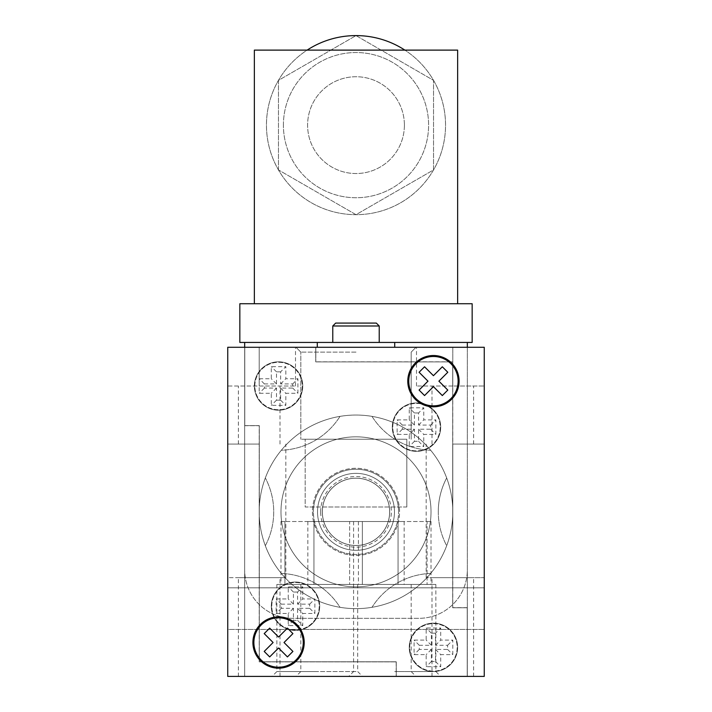 <?xml version="1.0" encoding="UTF-8"?>
<svg xmlns="http://www.w3.org/2000/svg" width="712" height="712" viewBox="0 0 712 712"><rect width="100%" height="100%" fill="white"/><g stroke="black" fill="none" stroke-linecap="round" stroke-linejoin="round"><path stroke-width="0.53" stroke-dasharray="3.56 2.67" d="M312.443 511.848A43.557 43.557 0 0 0 356 555.404A43.557 43.557 0 0 0 399.557 511.848A43.557 43.557 0 0 0 356 468.282A43.557 43.557 0 0 0 312.443 511.848A43.557 43.557 0 0 0 356 555.404A43.557 43.557 0 0 0 399.557 511.848A43.557 43.557 0 0 0 356 468.282A43.557 43.557 0 0 0 312.443 511.848M446.673 477.957A72.597 72.597 0 0 0 438.281 511.848A72.597 72.597 0 0 1 446.673 477.957A96.796 96.796 0 0 0 430.68 450.26A72.597 72.597 0 0 1 371.993 416.378A96.796 96.796 0 0 0 340.007 416.378A72.597 72.597 0 0 1 281.32 450.26A96.796 96.796 0 0 0 265.327 477.957A72.597 72.597 0 0 1 265.327 545.73A96.796 96.796 0 0 0 281.32 573.427A72.597 72.597 0 0 1 340.007 607.309A96.796 96.796 0 0 0 371.993 607.309A72.597 72.597 0 0 1 430.68 573.427A96.796 96.796 0 0 0 446.673 545.73A72.597 72.597 0 0 1 446.673 477.957A96.796 96.796 0 0 0 430.68 450.26A72.597 72.597 0 0 1 371.993 416.378A96.796 96.796 0 0 0 340.007 416.378A72.597 72.597 0 0 1 281.32 450.26A96.796 96.796 0 0 0 265.327 477.957A72.597 72.597 0 0 1 265.327 545.73A96.796 96.796 0 0 0 281.32 573.427A72.597 72.597 0 0 1 340.007 607.309A96.796 96.796 0 0 0 371.993 607.309A72.597 72.597 0 0 1 430.68 573.427A96.796 96.796 0 0 0 446.673 545.73A72.597 72.597 0 0 1 446.673 477.957A96.796 96.796 0 0 0 430.68 450.26A72.597 72.597 0 0 1 371.993 416.378A96.796 96.796 0 0 0 340.007 416.378A72.597 72.597 0 0 1 281.32 450.26A96.796 96.796 0 0 0 265.327 477.957A72.597 72.597 0 0 1 265.327 545.73A96.796 96.796 0 0 0 281.32 573.427A72.597 72.597 0 0 1 340.007 607.309A96.796 96.796 0 0 0 371.993 607.309A72.597 72.597 0 0 1 430.68 573.427A96.796 96.796 0 0 0 446.673 545.73A72.597 72.597 0 0 1 438.281 511.848A72.597 72.597 0 0 0 446.673 545.73A96.796 96.796 0 0 1 430.68 573.427A72.597 72.597 0 0 0 371.993 607.309A96.796 96.796 0 0 1 340.007 607.309A72.597 72.597 0 0 0 281.32 573.427A96.796 96.796 0 0 1 265.327 545.73A72.597 72.597 0 0 0 265.327 477.957A96.796 96.796 0 0 1 281.32 450.26A72.597 72.597 0 0 0 340.007 416.378A96.796 96.796 0 0 1 371.993 416.378A72.597 72.597 0 0 0 430.68 450.26A96.796 96.796 0 0 1 446.673 477.957M431.018 511.848A75.018 75.018 0 0 0 356 436.83A75.018 75.018 0 0 0 280.982 511.848A75.018 75.018 0 0 0 356 586.866A75.018 75.018 0 0 0 431.018 511.848A75.018 75.018 0 0 0 356 436.83A75.018 75.018 0 0 0 280.982 511.848A75.018 75.018 0 0 0 356 586.866A75.018 75.018 0 0 0 431.018 511.848A75.018 75.018 0 0 0 356 436.83A75.018 75.018 0 0 0 280.982 511.848A75.018 75.018 0 0 0 356 586.866A75.018 75.018 0 0 0 431.018 511.848A75.018 75.018 0 0 0 356 436.83A75.018 75.018 0 0 0 280.982 511.848A75.018 75.018 0 0 0 356 586.866A75.018 75.018 0 0 0 431.018 511.848M452.796 511.848A96.796 96.796 0 0 0 356 415.043A96.796 96.796 0 0 0 259.204 511.848A96.796 96.796 0 0 0 356 608.644A96.796 96.796 0 0 0 452.796 511.848A96.796 96.796 0 0 0 356 415.043A96.796 96.796 0 0 0 259.204 511.848A96.796 96.796 0 0 0 356 608.644A96.796 96.796 0 0 0 452.796 511.848M404.398 125.134A48.398 48.398 0 0 1 356 173.532A48.398 48.398 0 0 1 307.602 125.134A48.398 48.398 0 0 1 356 76.736A48.398 48.398 0 0 1 404.398 125.134A48.398 48.398 0 0 1 356 173.532A48.398 48.398 0 0 1 307.602 125.134A48.398 48.398 0 0 1 356 76.736A48.398 48.398 0 0 1 404.398 125.134M283.403 125.134A72.597 72.597 0 0 1 356 52.537A72.597 72.597 0 0 1 428.597 125.134A72.597 72.597 0 0 1 356 197.74A72.597 72.597 0 0 1 283.403 125.134A72.597 72.597 0 0 1 356 52.537A72.597 72.597 0 0 1 428.597 125.134A72.597 72.597 0 0 1 356 197.74A72.597 72.597 0 0 1 283.403 125.134M457.638 303.73L457.638 50.116L404.879 50.116A89.534 89.534 0 0 1 356 214.677A89.534 89.534 0 0 1 266.466 125.134A89.534 89.534 0 0 1 356 35.6A89.534 89.534 0 0 1 445.534 125.134A89.534 89.534 0 0 1 356 214.677A89.534 89.534 0 0 1 307.121 50.116L254.362 50.116L254.362 303.73L457.638 303.73L254.362 303.73M244.679 569.92L244.679 342.445L467.321 342.445L467.321 569.92A48.398 48.398 0 0 1 418.914 618.319L293.086 618.319A48.398 48.398 0 0 1 244.679 569.92L244.679 347.287L467.321 347.287L467.321 569.92A48.398 48.398 0 0 1 418.914 618.319L293.086 618.319A48.398 48.398 0 0 1 244.679 569.92M278.454 169.91L278.454 80.367L356 35.6L433.546 80.367L433.546 169.91L356 214.677L278.454 169.91L278.454 80.367L356 35.6L433.546 80.367L433.546 169.91L356 214.677L278.454 169.91M472.154 303.73L239.846 303.73L239.846 342.445L472.154 342.445L472.154 303.73M244.679 342.445L467.321 342.445M317.285 342.445L394.715 342.445L317.285 342.445L317.285 347.287L244.679 347.287L244.679 676.4L244.679 347.287L244.679 676.4L484.258 676.4L484.258 347.287L484.258 676.4L227.742 676.4L484.258 676.4L484.258 347.287L416.502 347.287L484.258 347.287L484.258 676.4L227.742 676.4L227.742 347.287L227.742 676.4L227.742 347.287L227.742 676.4L244.679 676.4M404.879 50.116L307.121 50.116M317.285 676.4L272.029 676.4L317.285 676.4M317.285 671.558L276.87 671.558L317.285 671.558M356 676.4L295.987 676.4L356 676.4M356 671.558L300.829 671.558L356 671.558M394.715 676.4L440.701 676.4L394.715 676.4M394.715 671.558L435.86 671.558L394.715 671.558M467.321 676.4L467.321 347.287L467.321 676.4L467.321 347.287L317.285 347.287M356 352.128L300.829 352.128L356 352.128M406.819 507.006L406.819 439.242L305.181 439.242L406.819 439.242L305.181 439.242L406.819 439.242L406.819 507.006L305.181 507.006L305.181 439.242L305.181 507.006L406.819 507.006M227.742 587.827L484.258 587.827L484.258 629.452L484.258 587.827L484.258 629.452L484.258 587.827L227.742 587.827L227.742 629.452L484.258 629.452L227.742 629.452L227.742 587.827M356 584.445L300.829 584.445L356 584.445M317.285 584.445L276.87 584.445L317.285 584.445M394.715 584.445L435.86 584.445L394.715 584.445M356 439.242L300.829 439.242L356 439.242M259.204 386.011L295.498 386.011L227.742 386.011L227.742 347.287L484.258 347.287L484.258 676.4L227.742 676.4L227.742 347.287L484.258 347.287L484.258 386.011L484.258 347.287L227.742 347.287L315.825 347.287L315.825 361.812L315.825 347.287L484.258 347.287L227.742 347.287L227.742 386.011L259.204 386.011L259.204 347.287L295.498 347.287L259.204 347.287L259.204 386.011M259.204 444.083L227.742 444.083L259.204 444.083L259.204 577.663L238.387 577.663L285.823 577.663L227.742 577.663L227.742 444.083L227.742 577.663L259.204 577.663L259.204 444.083M452.796 386.011L416.502 386.011L484.258 386.011L452.796 386.011L452.796 347.287L452.796 386.011M452.796 444.083L484.258 444.083L452.796 444.083L452.796 577.663L431.988 577.663L473.613 577.663L426.177 577.663L484.258 577.663L484.258 444.083L484.258 577.663L452.796 577.663L452.796 444.083M259.204 676.4L238.387 676.4L259.204 676.4M452.796 676.4L473.613 676.4L452.796 676.4M362.363 584.445L427.075 584.445L362.363 584.445L362.363 521.522L358.421 521.522L362.363 521.522L362.363 584.445M427.075 584.445L431.018 584.445L427.075 584.445L427.075 521.522L362.363 521.522L427.075 521.522L427.075 584.445M284.925 584.445L349.637 584.445L284.925 584.445L284.925 521.522L280.982 521.522L284.925 521.522L284.925 584.445M349.637 584.445L353.579 584.445L349.637 584.445L349.637 521.522L284.925 521.522L349.637 521.522L349.637 584.445M398.053 584.445L313.947 584.445L398.053 584.445L398.053 521.522L404.158 521.522L398.053 521.522L398.053 584.445M313.947 584.445L307.842 584.445L313.947 584.445L313.947 521.522L398.053 521.522L313.947 521.522L313.947 584.445M313.947 521.522L307.842 521.522L313.947 521.522M427.075 521.522L431.018 521.522L427.075 521.522M349.637 521.522L353.579 521.522L349.637 521.522M407.789 381.169A25.65 25.65 0 0 0 433.439 406.819A25.65 25.65 0 0 0 459.089 381.169A25.65 25.65 0 0 0 433.439 355.519A25.65 25.65 0 0 0 407.789 381.169M458.119 381.169A24.68 24.68 0 0 0 433.439 356.481A24.68 24.68 0 0 0 408.75 381.169A24.68 24.68 0 0 0 433.439 405.849A24.68 24.68 0 0 0 458.119 381.169M252.911 642.518A25.65 25.65 0 0 0 278.561 668.176A25.65 25.65 0 0 0 304.211 642.518A25.65 25.65 0 0 0 278.561 616.868A25.65 25.65 0 0 0 252.911 642.518M303.25 642.518A24.68 24.68 0 0 0 278.561 617.838A24.68 24.68 0 0 0 253.881 642.518A24.68 24.68 0 0 0 278.561 667.206A24.68 24.68 0 0 0 303.25 642.518M269.679 656.918L278.561 648L287.443 656.918L292.917 651.436L284.026 642.518L292.917 633.609L287.443 628.126L278.561 637.035L269.679 628.126L264.205 633.609L273.097 642.518L264.205 651.436L269.679 656.918M442.321 366.778L433.439 375.687L424.557 366.778L419.083 372.26L427.974 381.169L419.083 390.078L424.557 395.56L433.439 386.652L442.321 395.56L447.795 390.078L438.904 381.169L447.795 372.26L442.321 366.778M389.687 511.848A33.687 33.687 0 0 0 356 478.161A33.687 33.687 0 0 0 322.313 511.848A33.687 33.687 0 0 1 356 478.161A33.687 33.687 0 0 1 389.687 511.848A33.687 33.687 0 0 1 356 545.526A33.687 33.687 0 0 1 322.313 511.848A33.687 33.687 0 0 0 356 545.526A33.687 33.687 0 0 0 389.687 511.848M317.525 511.848A38.475 38.475 0 0 1 356 473.364A38.475 38.475 0 0 1 394.475 511.848A38.475 38.475 0 0 1 356 550.323A38.475 38.475 0 0 1 317.525 511.848A38.475 38.475 0 0 1 356 473.364A38.475 38.475 0 0 1 394.475 511.848A38.475 38.475 0 0 1 356 550.323A38.475 38.475 0 0 1 317.525 511.848A38.475 38.475 0 0 1 356 473.364A38.475 38.475 0 0 1 394.475 511.848A38.475 38.475 0 0 1 356 550.323A38.475 38.475 0 0 1 317.525 511.848A38.475 38.475 0 0 1 356 473.364A38.475 38.475 0 0 1 394.475 511.848A38.475 38.475 0 0 1 356 550.323A38.475 38.475 0 0 1 317.525 511.848A38.475 38.475 0 0 1 356 473.364A38.475 38.475 0 0 1 394.475 511.848A38.475 38.475 0 0 1 356 550.323A38.475 38.475 0 0 1 317.525 511.848A38.475 38.475 0 0 1 356 473.364A38.475 38.475 0 0 1 394.475 511.848A38.475 38.475 0 0 1 356 550.323A38.475 38.475 0 0 1 317.525 511.848A38.475 38.475 0 0 1 356 473.364A38.475 38.475 0 0 1 394.475 511.848A38.475 38.475 0 0 1 356 550.323A38.475 38.475 0 0 1 317.525 511.848A38.475 38.475 0 0 1 356 473.364A38.475 38.475 0 0 1 394.475 511.848A38.475 38.475 0 0 1 356 550.323A38.475 38.475 0 0 1 317.525 511.848A38.475 38.475 0 0 1 356 473.364A38.475 38.475 0 0 1 394.475 511.848A38.475 38.475 0 0 1 356 550.323A38.475 38.475 0 0 1 317.525 511.848A38.475 38.475 0 0 1 356 473.364A38.475 38.475 0 0 1 394.475 511.848A38.475 38.475 0 0 1 356 550.323A38.475 38.475 0 0 1 317.525 511.848M313.413 511.848A42.587 42.587 0 0 1 356 469.252A42.587 42.587 0 0 1 398.587 511.848A42.587 42.587 0 0 0 356 469.252A42.587 42.587 0 0 0 313.413 511.848A42.587 42.587 0 0 1 356 469.252A42.587 42.587 0 0 1 398.587 511.848A42.587 42.587 0 0 1 356 554.434A42.587 42.587 0 0 1 313.413 511.848A42.587 42.587 0 0 1 356 469.252A42.587 42.587 0 0 1 398.587 511.848A42.587 42.587 0 0 1 356 554.434A42.587 42.587 0 0 1 313.413 511.848A42.587 42.587 0 0 0 356 554.434A42.587 42.587 0 0 0 398.587 511.848A42.587 42.587 0 0 1 356 554.434A42.587 42.587 0 0 1 313.413 511.848M320.667 511.848A35.333 35.333 0 0 1 356 476.515A35.333 35.333 0 0 1 391.333 511.848A35.333 35.333 0 0 1 356 547.172A35.333 35.333 0 0 1 320.667 511.848M457.638 647.359A24.199 24.199 0 0 1 433.439 671.558A24.199 24.199 0 0 1 409.24 647.359A24.199 24.199 0 0 1 433.439 623.16A24.199 24.199 0 0 1 457.638 647.359A24.199 24.199 0 0 1 433.439 671.558A24.199 24.199 0 0 1 409.24 647.359A24.199 24.199 0 0 1 433.439 623.16A24.199 24.199 0 0 1 457.638 647.359M302.76 386.011A24.199 24.199 0 0 1 278.561 410.21A24.199 24.199 0 0 1 254.362 386.011A24.199 24.199 0 0 1 278.561 361.812A24.199 24.199 0 0 1 302.76 386.011A24.199 24.199 0 0 1 278.561 410.21A24.199 24.199 0 0 1 254.362 386.011A24.199 24.199 0 0 1 278.561 361.812A24.199 24.199 0 0 1 302.76 386.011M319.697 606.223A24.199 24.199 0 0 1 295.498 630.423A24.199 24.199 0 0 1 271.299 606.223A24.199 24.199 0 0 1 295.498 582.024A24.199 24.199 0 0 1 319.697 606.223A24.199 24.199 0 0 1 295.498 630.423A24.199 24.199 0 0 1 271.299 606.223A24.199 24.199 0 0 1 295.498 582.024A24.199 24.199 0 0 1 319.697 606.223M440.701 427.147A24.199 24.199 0 0 1 416.502 451.346A24.199 24.199 0 0 1 392.303 427.147A24.199 24.199 0 0 1 416.502 402.947A24.199 24.199 0 0 1 440.701 427.147A24.199 24.199 0 0 1 416.502 451.346A24.199 24.199 0 0 1 392.303 427.147A24.199 24.199 0 0 1 416.502 402.947A24.199 24.199 0 0 1 440.701 427.147M409.72 647.359A23.718 23.718 0 0 1 433.439 623.65A23.718 23.718 0 0 1 457.157 647.359A23.718 23.718 0 0 1 433.439 671.078A23.718 23.718 0 0 1 409.72 647.359A23.718 23.718 0 0 1 433.439 623.65A23.718 23.718 0 0 1 457.157 647.359A23.718 23.718 0 0 1 433.439 671.078A23.718 23.718 0 0 1 409.72 647.359M254.843 386.011A23.718 23.718 0 0 1 278.561 362.292A23.718 23.718 0 0 1 302.28 386.011A23.718 23.718 0 0 1 278.561 409.72A23.718 23.718 0 0 1 254.843 386.011A23.718 23.718 0 0 1 278.561 362.292A23.718 23.718 0 0 1 302.28 386.011A23.718 23.718 0 0 1 278.561 409.72A23.718 23.718 0 0 1 254.843 386.011M271.788 606.223A23.718 23.718 0 0 1 295.498 582.505A23.718 23.718 0 0 1 319.216 606.223A23.718 23.718 0 0 1 295.498 629.933A23.718 23.718 0 0 1 271.788 606.223A23.718 23.718 0 0 1 295.498 582.505A23.718 23.718 0 0 1 319.216 606.223A23.718 23.718 0 0 1 295.498 629.933A23.718 23.718 0 0 1 271.788 606.223M392.784 427.147A23.718 23.718 0 0 1 416.502 403.428A23.718 23.718 0 0 1 440.212 427.147A23.718 23.718 0 0 1 416.502 450.865A23.718 23.718 0 0 1 392.784 427.147A23.718 23.718 0 0 1 416.502 403.428A23.718 23.718 0 0 1 440.212 427.147A23.718 23.718 0 0 1 416.502 450.865A23.718 23.718 0 0 1 392.784 427.147M332.771 325.989L379.229 325.989M356 342.445L379.229 342.445L356 342.445M376.328 323.088L335.672 323.088M322.367 511.848A33.633 33.633 0 0 1 356 478.206A33.633 33.633 0 0 1 389.633 511.848A33.633 33.633 0 0 1 356 545.481A33.633 33.633 0 0 1 322.367 511.848A33.633 33.633 0 0 1 356 478.206A33.633 33.633 0 0 1 389.633 511.848A33.633 33.633 0 0 1 356 545.481A33.633 33.633 0 0 1 322.367 511.848A33.633 33.633 0 0 1 356 478.206A33.633 33.633 0 0 1 389.633 511.848A33.633 33.633 0 0 1 356 545.481A33.633 33.633 0 0 1 322.367 511.848A33.633 33.633 0 0 1 356 478.206A33.633 33.633 0 0 1 389.633 511.848A33.633 33.633 0 0 1 356 545.481A33.633 33.633 0 0 1 322.367 511.848A33.633 33.633 0 0 1 356 478.206A33.633 33.633 0 0 1 389.633 511.848A33.633 33.633 0 0 1 356 545.481A33.633 33.633 0 0 1 322.367 511.848A33.633 33.633 0 0 1 356 478.206A33.633 33.633 0 0 1 389.633 511.848A33.633 33.633 0 0 1 356 545.481A33.633 33.633 0 0 1 322.367 511.848A33.633 33.633 0 0 1 356 478.206A33.633 33.633 0 0 1 389.633 511.848A33.633 33.633 0 0 1 356 545.481A33.633 33.633 0 0 1 322.367 511.848A33.633 33.633 0 0 1 356 478.206A33.633 33.633 0 0 1 389.633 511.848A33.633 33.633 0 0 1 356 545.481A33.633 33.633 0 0 1 322.367 511.848A33.633 33.633 0 0 1 356 478.206A33.633 33.633 0 0 1 389.633 511.848A33.633 33.633 0 0 1 356 545.481A33.633 33.633 0 0 1 322.367 511.848M418.567 412.978L414.428 412.978L414.428 425.073L402.325 425.073L402.325 429.22L414.428 429.22L414.428 441.315L418.567 441.315L418.567 429.22L430.671 429.22L430.671 425.073L418.567 425.073L418.567 412.978L423.756 407.789L409.24 407.789L409.24 419.884L397.136 419.884L397.136 434.409L409.24 434.409L409.24 446.504L423.756 446.504L423.756 434.409L435.86 434.409L435.86 419.884L423.756 419.884L423.756 407.789M297.572 592.046L293.433 592.046L293.433 604.15L281.329 604.15L281.329 608.297L293.433 608.297L293.433 620.392L297.572 620.392L297.572 608.297L309.675 608.297L309.675 604.15L297.572 604.15L297.572 592.046L302.76 586.866L288.244 586.866L288.244 598.961L276.14 598.961L276.14 613.486L288.244 613.486L288.244 625.581L302.76 625.581L302.76 613.486L314.864 613.486L314.864 598.961L302.76 598.961L302.76 586.866M280.635 371.833L276.487 371.833L276.487 383.937L264.392 383.937L264.392 388.076L276.487 388.076L276.487 400.18L280.635 400.18L280.635 388.076L292.73 388.076L292.73 383.937L280.635 383.937L280.635 371.833L285.823 366.644L271.299 366.644L271.299 378.748L259.204 378.748L259.204 393.264L271.299 393.264L271.299 405.368L285.823 405.368L285.823 393.264L297.919 393.264L297.919 378.748L285.823 378.748L285.823 366.644M435.513 633.191L431.365 633.191L431.365 645.286L419.27 645.286L419.27 649.433L431.365 649.433L431.365 661.537L435.513 661.537L435.513 649.433L447.608 649.433L447.608 645.286L435.513 645.286L435.513 633.191L440.701 628.002L426.177 628.002L426.177 640.097L414.081 640.097L414.081 654.622L426.177 654.622L426.177 666.717L440.701 666.717L440.701 654.622L452.796 654.622L452.796 640.097L440.701 640.097L440.701 628.002M430.671 429.22L435.86 434.409M430.671 425.073L435.86 419.884M418.567 429.22L423.756 434.409M418.567 441.315L423.756 446.504M414.428 441.315L409.24 446.504M414.428 429.22L409.24 434.409M402.325 429.22L397.136 434.409M402.325 425.073L397.136 419.884M414.428 425.073L409.24 419.884M414.428 412.978L409.24 407.789M418.567 425.073L423.756 419.884M309.675 608.297L314.864 613.486M309.675 604.15L314.864 598.961M297.572 608.297L302.76 613.486M297.572 620.392L302.76 625.581M293.433 620.392L288.244 625.581M293.433 608.297L288.244 613.486M281.329 608.297L276.14 613.486M281.329 604.15L276.14 598.961M293.433 604.15L288.244 598.961M293.433 592.046L288.244 586.866M297.572 604.15L302.76 598.961M292.73 388.076L297.919 393.264M292.73 383.937L297.919 378.748M280.635 388.076L285.823 393.264M280.635 400.18L285.823 405.368M276.487 400.18L271.299 405.368M276.487 388.076L271.299 393.264M264.392 388.076L259.204 393.264M264.392 383.937L259.204 378.748M276.487 383.937L271.299 378.748M276.487 371.833L271.299 366.644M280.635 383.937L285.823 378.748M447.608 649.433L452.796 654.622M447.608 645.286L452.796 640.097M435.513 649.433L440.701 654.622M435.513 661.537L440.701 666.717M431.365 661.537L426.177 666.717M431.365 649.433L426.177 654.622M419.27 649.433L414.081 654.622M419.27 645.286L414.081 640.097M431.365 645.286L426.177 640.097M431.365 633.191L426.177 628.002M435.513 645.286L440.701 640.097M396.175 661.884L396.175 676.4L396.175 661.884L259.204 661.884L396.175 661.884M244.679 425.696L259.204 425.696L259.204 661.884L259.204 425.696L244.679 425.696M467.321 607.674L452.796 607.674L452.796 361.812L315.825 361.812L452.796 361.812L452.796 607.674L467.321 607.674M394.715 342.445L394.715 347.287M259.302 661.786L259.302 425.598L244.777 425.598L244.777 347.385L315.736 347.385L315.736 361.901L452.698 361.901L452.698 607.772L467.223 607.772L467.223 676.302L396.264 676.302L396.264 661.786L259.302 661.786L396.264 661.786L396.264 676.302L467.223 676.302L467.223 607.772L452.698 607.772L452.698 361.901L315.736 361.901L315.736 347.385L244.777 347.385L244.777 425.598L259.302 425.598L259.302 661.786M276.87 584.445L276.87 671.558L272.029 676.4M300.829 584.445L300.829 671.558L295.987 676.4M353.579 521.522L353.579 671.558L348.738 676.4M300.829 352.128L295.987 347.287L300.829 352.128L300.829 439.242L300.829 352.128M238.387 444.083L238.387 386.011M431.988 444.083L431.988 386.011M238.387 676.4L238.387 577.663M431.988 676.4L431.988 577.663M473.613 676.4L473.613 577.663M280.012 676.4L280.012 577.663M473.613 444.083L473.613 386.011M280.012 444.083L280.012 386.011M411.171 439.242L411.171 352.128L416.013 347.287L411.171 352.128L411.171 439.242M295.498 386.011L295.498 347.287M416.502 386.011L416.502 347.287M285.823 577.663L285.823 444.083M426.177 577.663L426.177 444.083M435.86 584.445L435.86 671.558L440.701 676.4M357.691 584.445L357.691 671.558L362.533 676.4M411.171 584.445L411.171 671.558L416.013 676.4M404.158 521.522L404.158 584.445M307.842 521.522L307.842 584.445M358.421 521.522L358.421 584.445M431.018 521.522L431.018 584.445M280.982 521.522L280.982 584.445"/><path stroke-width="1.07" d="M307.121 50.116A89.534 89.534 0 0 1 404.879 50.116M317.285 342.445L239.846 342.445L239.846 303.73L472.154 303.73L472.154 342.445L317.285 342.445L317.285 347.287M244.679 347.287L244.679 342.445M467.321 342.445L467.321 347.287M457.638 303.73L457.638 50.116L254.362 50.116L254.362 303.73M407.789 381.169A25.65 25.65 0 0 0 433.439 406.819A25.65 25.65 0 0 0 459.089 381.169A25.65 25.65 0 0 0 433.439 355.519A25.65 25.65 0 0 0 407.789 381.169M458.119 381.169A24.68 24.68 0 0 0 433.439 356.481A24.68 24.68 0 0 0 408.75 381.169A24.68 24.68 0 0 0 433.439 405.849A24.68 24.68 0 0 0 458.119 381.169M252.911 642.518A25.65 25.65 0 0 0 278.561 668.176A25.65 25.65 0 0 0 304.211 642.518A25.65 25.65 0 0 0 278.561 616.868A25.65 25.65 0 0 0 252.911 642.518M303.25 642.518A24.68 24.68 0 0 0 278.561 617.838A24.68 24.68 0 0 0 253.881 642.518A24.68 24.68 0 0 0 278.561 667.206A24.68 24.68 0 0 0 303.25 642.518M269.679 656.918L278.561 648L287.443 656.918L292.917 651.436L284.026 642.518L292.917 633.609L287.443 628.126L278.561 637.035L269.679 628.126L264.205 633.609L273.097 642.518L264.205 651.436L269.679 656.918M227.742 676.4L484.258 676.4L484.258 347.287L227.742 347.287L227.742 676.4M433.439 375.687L424.557 366.778L419.083 372.26L427.974 381.169L419.083 390.078L424.557 395.56L433.439 386.652L442.321 395.56L447.795 390.078L438.904 381.169L447.795 372.26L442.321 366.778L433.439 375.687M332.771 325.989L335.672 323.088L376.328 323.088L379.229 325.989L332.771 325.989L332.771 342.445M394.715 342.445L394.715 347.287M379.229 325.989L379.229 342.445"/></g></svg>
